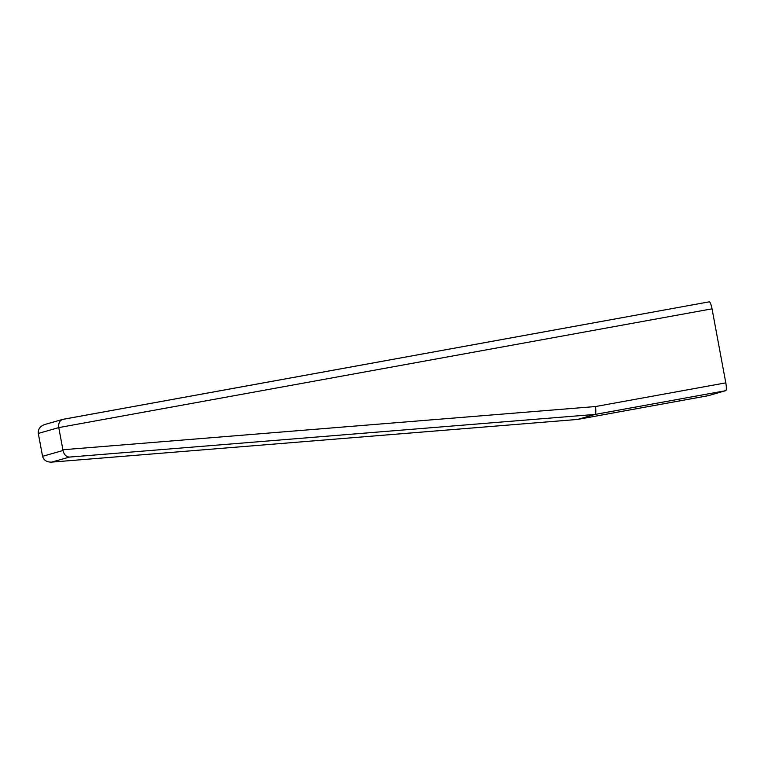 <?xml version="1.0" encoding="UTF-8"?>
<svg xmlns="http://www.w3.org/2000/svg" width="764" height="764" viewBox="0 0 764 764"><rect width="100%" height="100%" fill="white"/><g stroke="black" fill="none" stroke-linecap="round" stroke-linejoin="round"><path stroke-width="1.15" d="M42.564 456.328C43.758 460.262 46.766 462.191 51.589 462.124L69.495 457.073C66.143 456.815 63.995 454.618 63.02 450.483L42.564 456.328L38.295 433.436C37.942 429.196 40.11 426.216 44.809 424.498L62.638 419.407C59.563 420.658 58.274 423.39 58.771 427.592L712.038 308.828L725.8 382.859L595.5 406.543L62.896 449.757L63.02 450.483M577.393 419.455L51.942 462.096M708.104 395.704A7.535 1.518 -100.3 0 0 708.132 395.704A7.535 1.518 -100.3 0 0 708.161 395.695L577.508 419.446L595.061 414.432C595.882 413.725 596.035 411.099 595.5 406.543M69.495 457.073L595.061 414.432L725.714 390.681A7.535 1.518 -100.3 0 0 725.8 382.859M62.896 449.757L58.771 427.592L38.295 433.436M725.714 390.681L708.161 395.695M712.038 308.828A7.535 1.518 -100.3 0 0 709.231 301.837A7.535 1.518 -100.3 0 0 709.202 301.847L62.638 419.407M577.45 419.455L51.589 462.124M708.132 395.704L577.479 419.455M709.231 301.837L63.078 419.302"/></g></svg>
